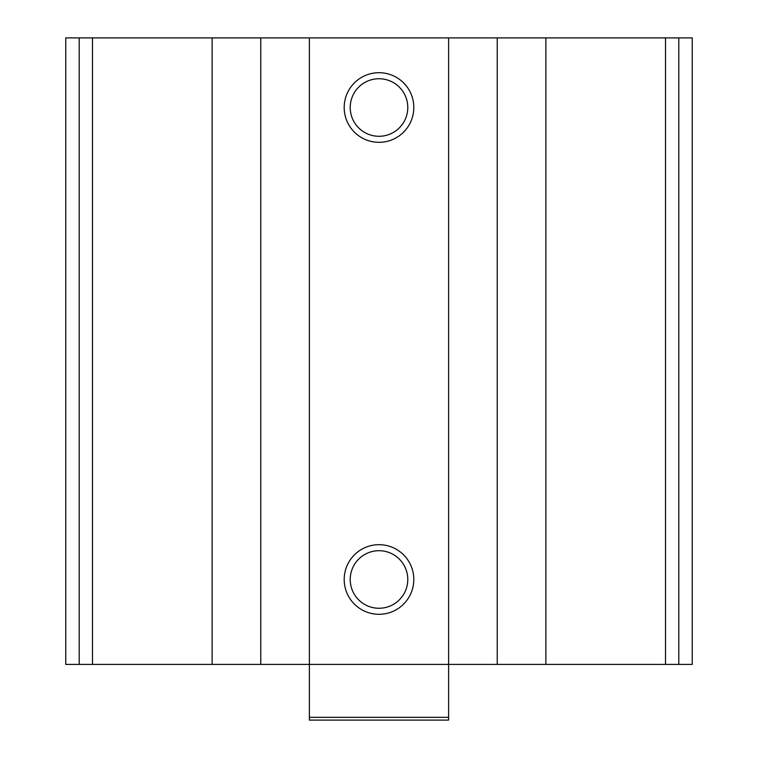 <?xml version="1.0" encoding="UTF-8"?>
<svg xmlns="http://www.w3.org/2000/svg" width="758" height="758" viewBox="0 0 758 758"><rect width="100%" height="100%" fill="white"/><g stroke="black" fill="none" stroke-linecap="round" stroke-linejoin="round"><path stroke-width="1.14" d="M545.874 664.406L65.747 664.406L65.747 37.9L692.253 37.9L692.253 664.406L545.874 664.406L545.874 37.9M65.747 664.406L65.747 37.9L65.747 664.406M379 72.702A34.802 34.802 0 0 1 409.14 124.918A34.802 34.802 0 0 1 348.86 124.918A34.802 34.802 0 0 1 379 72.702M379 544.68A34.802 34.802 0 0 1 409.14 596.887A34.802 34.802 0 0 1 348.86 596.887A34.802 34.802 0 0 1 379 544.68M379 550.706A28.776 28.776 0 0 1 403.919 593.874A28.776 28.776 0 0 1 354.081 593.874A28.776 28.776 0 0 1 379 550.706M379 78.737A28.776 28.776 0 0 1 403.919 121.905A28.776 28.776 0 0 1 354.081 121.905A28.776 28.776 0 0 1 379 78.737M448.613 717.314L309.387 717.314L309.387 720.1L448.613 720.1L448.613 37.9M309.387 717.314L309.387 37.9M79.211 664.406L79.211 37.9M678.789 664.406L678.789 37.9M665.505 664.406L665.505 37.9M497.239 664.406L497.239 37.9M260.761 664.406L260.761 37.9M212.126 664.406L212.126 37.9M92.495 664.406L92.495 37.9"/></g></svg>
